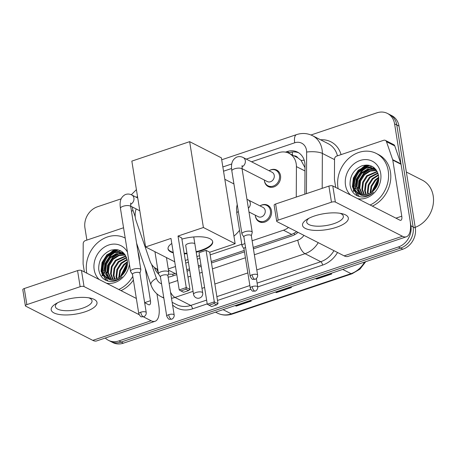 <?xml version="1.0" encoding="UTF-8"?>
<svg xmlns="http://www.w3.org/2000/svg" width="456" height="456" viewBox="0 0 456 456"><rect width="100%" height="100%" fill="white"/><g stroke="black" fill="none" stroke-linecap="round" stroke-linejoin="round"><path stroke-width="0.68" d="M260.302 205.719A9.28 7.843 117 0 1 267.649 205.217A9.28 7.843 117 0 1 271.48 210.78A9.28 7.843 117 0 1 268.037 220.162A9.28 7.843 117 0 1 259.225 221.747A9.28 7.843 117 0 1 255.394 216.184A9.28 7.843 117 0 1 255.309 215.506M269.348 170.561A9.28 7.843 117 0 1 276.695 170.059A9.28 7.843 117 0 1 280.52 175.623A9.28 7.843 117 0 1 277.077 185.005A9.28 7.843 117 0 1 268.265 186.589A9.28 7.843 117 0 1 264.434 181.026A9.28 7.843 117 0 1 264.355 180.348M296.269 197.066L296.417 166.605A17.396 14.706 -63 0 0 296.195 163.732A17.396 14.706 -63 0 0 289.018 153.307A17.396 14.706 -63 0 0 278.536 152.709L251.535 161.789M304.984 167.671L301.091 160.438L297.825 157.81A5.797 4.902 -63 0 0 293.989 155.838M289.018 153.307L297.301 157.531A17.396 14.706 117 0 1 297.825 157.81M253.188 247.414L291.777 234.441L296.788 231.716M168.304 274.187L172.756 274.227L176.546 273.19M186.806 269.735L189.462 268.846M198.377 265.848L200.988 264.97M211.248 261.522L244.245 250.424M252.122 240.751L283.478 230.206A17.396 14.706 -63 0 0 288.494 227.493M168.27 268.949L175.48 266.526M185.74 263.072L188.396 262.183M197.311 259.185L199.922 258.307M210.182 254.858L241.783 244.228M136.15 208.922A17.396 14.706 -63 0 0 136.036 220.533L150.007 261.071A17.396 14.706 -63 0 0 156.505 268.784A17.396 14.706 -63 0 0 157.765 269.336M231.557 168.509L223.531 171.205M304.859 194.176L304.996 165.465A17.396 14.706 -63 0 0 304.773 162.592A17.396 14.706 -63 0 0 297.597 152.167A17.396 14.706 -63 0 0 287.115 151.569L285.467 152.127M288.391 153.011L289.326 152.697A17.396 14.706 117 0 1 298.674 152.788M102.155 275.891A23.193 19.608 117 0 1 102.024 274.951A23.193 19.608 117 0 0 102.155 275.891M101.922 273.834A23.193 19.608 117 0 1 102.133 268.533A23.193 19.608 117 0 0 101.922 273.834M108.249 255.024A23.193 19.608 117 0 1 114.735 249.535A23.193 19.608 117 0 0 108.249 255.024M353.485 191.377A23.193 19.608 117 0 1 353.354 190.437A23.193 19.608 117 0 0 353.485 191.377M353.246 189.32A23.193 19.608 117 0 1 353.463 184.019A23.193 19.608 117 0 0 353.246 189.32M359.573 170.515A23.193 19.608 117 0 1 366.065 165.021A23.193 19.608 117 0 0 359.573 170.515M310.992 134.987L376.924 112.82A17.396 14.706 117 0 1 387.4 113.413A17.396 14.706 117 0 1 394.582 123.844L410.907 225.783A17.396 14.706 117 0 1 398.407 246.952L118.93 340.928A17.396 14.706 117 0 1 108.448 340.33A17.396 14.706 117 0 1 105.285 338.033M86.885 240.095L84.941 227.96A17.396 14.706 117 0 1 97.441 206.796L121.153 198.822M387.4 113.413L391.818 115.67A17.396 14.706 117 0 1 398.994 126.095L415.325 228.04L413.119 226.911A17.396 14.706 117 0 1 400.613 248.081L121.136 342.057A17.396 14.706 117 0 1 110.66 341.458A17.396 14.706 117 0 0 121.136 342.057L400.613 248.081A17.396 14.706 117 0 0 413.119 226.911L396.788 124.967L413.119 226.911L410.907 225.783M389.612 114.541A17.396 14.706 117 0 1 396.788 124.967A17.396 14.706 117 0 0 389.612 114.541M104.361 277.02A23.193 19.608 117 0 1 104.11 274.711A23.193 19.608 117 0 0 104.361 277.02M104.093 272.243A23.193 19.608 117 0 1 105.364 265.306A23.193 19.608 117 0 0 104.093 272.243M107.548 260.336A23.193 19.608 117 0 1 114.131 252.584A23.193 19.608 117 0 0 107.548 260.336M115.111 251.849A23.193 19.608 117 0 1 118.298 249.928A23.193 19.608 117 0 0 115.111 251.849M355.691 192.506A23.193 19.608 117 0 1 355.441 190.198A23.193 19.608 117 0 0 355.691 192.506M355.423 187.73A23.193 19.608 117 0 1 356.689 180.793A23.193 19.608 117 0 0 355.423 187.73M358.878 175.822A23.193 19.608 117 0 1 365.461 168.07A23.193 19.608 117 0 0 358.878 175.822M366.436 167.335A23.193 19.608 117 0 1 369.628 165.414A23.193 19.608 117 0 0 366.436 167.335M253.422 248.845L292.028 235.866A17.396 14.706 -63 0 0 298.013 232.343M168.104 277.088A17.396 14.706 -63 0 0 171.616 276.353L176.78 274.62M187.04 271.172L189.69 270.277M198.611 267.279L201.216 266.401M211.476 262.952L244.473 251.855M154.43 267.45L154.635 268.048A17.396 14.706 -63 0 0 158.528 273.976M158.198 272.067A17.396 14.706 117 0 1 156.841 269.171L156.75 268.909M367.097 165.032A23.193 19.608 -63 0 0 361.819 168.971M359.584 171.456A23.193 19.608 -63 0 0 354.13 183.586M353.793 186.344A23.193 19.608 -63 0 0 353.976 191.263M115.767 249.54A23.193 19.608 -63 0 0 110.489 253.485M108.254 255.97A23.193 19.608 -63 0 0 102.799 268.099M102.469 270.858A23.193 19.608 -63 0 0 102.646 275.777M415.325 228.04A17.396 14.706 117 0 1 402.825 249.204L123.348 343.18A17.396 14.706 117 0 1 112.866 342.587L108.448 340.33M315.78 278.474L316.207 278.821A4.64 1.875 71.4 0 0 316.601 279.083L315.558 278.548M330.634 273.48L331.683 274.01L316.601 279.083M235.353 305.52L235.786 305.868A4.64 1.875 71.4 0 0 236.179 306.124L235.131 305.594M250.213 300.521L251.256 301.057L236.179 306.124M275.566 291.994L275.994 292.342A4.64 1.875 71.4 0 0 276.393 292.604L275.344 292.074M290.426 287.001L291.469 287.531L276.393 292.604M314.383 216.019A23.193 8.1 -9.1 0 1 342.091 213.687A23.193 8.1 -9.1 0 1 336.465 227.282A23.193 8.1 -9.1 0 1 308.085 229.442A23.193 8.1 -9.1 0 1 307.105 219.29A23.193 8.1 -9.1 0 1 314.383 216.019M308.968 218.253A18.553 6.481 170.9 0 0 306.706 222.106A18.553 6.481 170.9 0 0 333.86 223.674A18.553 6.481 170.9 0 0 343.351 216.235A18.553 6.481 170.9 0 0 339.994 213.283M335.713 187.445L334.476 179.704A2.901 2.451 -63 0 1 334.436 179.225L334.533 159.155A2.901 2.451 -63 0 1 336.653 156.106L383.65 140.3A2.901 2.451 -63 0 1 385.4 140.402L393.682 144.62A2.901 2.451 117 0 1 394.765 145.909L400.949 163.864A2.901 2.451 117 0 1 401.063 164.32L410.047 220.419A23.193 9.382 -108.6 0 1 406.399 236.778A23.193 9.382 -108.6 0 1 402.443 236.254L335.365 202.054A2.901 1.015 170.9 0 0 331.472 202.19L328.896 186.094A2.901 1.015 -9.1 0 1 332.789 185.957L399.866 220.157A5.797 2.348 71.4 0 0 400.852 220.288A5.797 2.348 71.4 0 0 401.77 216.195L392.781 160.096A2.901 2.451 -63 0 0 392.667 159.646L386.483 141.685A2.901 2.451 -63 0 0 385.4 140.402M406.399 236.778L348.093 256.38A23.193 9.382 -108.6 0 1 344.137 255.862L277.054 221.656A2.901 1.015 170.9 0 1 276.706 221.274A2.901 1.015 170.9 0 1 278.188 220.111L331.472 202.19M276.706 221.274L274.13 205.177A2.901 1.015 -9.1 0 1 275.612 204.014L328.896 186.094M406.353 172.032L422.433 180.228A26.095 22.059 117 0 1 433.2 195.869A26.095 22.059 117 0 1 415.216 227.35M359.083 175.514A26.095 22.059 117 0 1 360.234 173.662M338.141 188.681A28.996 24.51 117 0 1 337.97 187.718A28.996 24.51 117 0 1 348.732 158.397A28.996 24.51 117 0 1 376.268 153.438A28.996 24.51 117 0 1 388.233 170.818A28.996 24.51 117 0 1 370.141 205M376.268 153.438L378.48 154.567A28.996 24.51 117 0 1 390.444 171.946A28.996 24.51 117 0 1 372.352 206.129M362.155 197.02C366.299 196.992 370.072 195.407 373.481 192.272C366.829 197.243 361.22 197.043 356.649 191.685A14.495 12.255 117 0 0 359.277 193.589A14.495 12.255 117 0 0 374.758 189.331C377.927 185.392 379.221 180.998 378.651 176.147C376.417 167.221 370.916 163.744 362.138 165.716C353.793 169.41 349.763 175.839 350.06 185.022C351.302 192.375 355.332 196.371 362.155 197.02M350.544 195.008A20.298 17.157 117 0 1 345.505 185.187A20.298 17.157 117 0 1 360.092 160.489A20.298 17.157 117 0 1 380.692 173.354A20.298 17.157 117 0 1 357.738 198.679M375.356 169.438L368.117 169.507L361.887 173.303L357.846 179.641L357.008 186.795L361.055 194.302M375.037 169.204L367.428 169.159L361.198 172.949L357.156 179.288L356.318 186.441L360.673 194.182M376.565 170.481L370.266 171.12L364.652 174.711L360.605 181.049L359.767 188.203L362.662 194.644M376.274 170.202L369.793 170.692L363.962 174.357L359.915 180.696L359.077 187.849L362.246 194.581M377.294 171.741L367.411 176.113L363.369 182.457L362.526 189.61L364.39 194.735M377.112 171.393L366.721 175.765L362.68 182.104L361.836 189.257L363.945 194.74M377.973 173.348L370.169 177.521L366.128 183.865L365.29 191.018L366.271 194.541M377.813 172.915L369.48 177.173L365.438 183.511L364.6 190.665L365.786 194.621M378.514 175.349L372.934 178.929L368.887 185.267L368.049 192.426L368.345 193.971M378.4 174.808L372.244 178.581L368.197 184.919L367.359 192.073L367.804 194.159M376.143 169.86L371.463 167.551L364.663 167.751L358.439 171.541L354.397 177.88L353.554 185.033C353.896 187.644 354.928 189.856 356.649 191.685M374.051 168.589L372.153 167.905L365.353 168.099L359.128 171.895L355.087 178.233L354.249 185.387L359.567 193.737M376.588 170.504L373.709 168.406M375.898 169.541L375.408 169.341M378.799 177.925L375.693 180.337L371.851 186.145L370.717 192.837M378.765 177.213L375.003 179.989L371.019 186.168L370.084 193.19M378.446 181.756L373.749 190.443M378.651 180.576L377.762 181.391L372.871 191.269M377.061 185.774L376.405 187.006M378.788 178.986L377.551 180.126L371.674 192.21M374.251 167.825L372.905 168.036M372.729 168.07L370.876 168.577M369.303 169.199L363.751 173.092L358.883 180.827L358.063 190.477M372.09 166.36L368.117 167.175M366.544 167.797L360.987 171.684L356.119 179.419L355.304 189.069M355.646 190.494L359.305 196.599M368.003 165.106L358.228 170.276L353.36 178.011L352.391 186.743L357.356 195.892M378.765 179.482L377.899 180.302L372.079 191.913M374.467 168.013L373.287 168.201M373.179 168.224L371.754 168.589M370.54 169.005L364.093 173.269L359.225 181.004L358.256 189.736L358.593 191.48M368.762 165.22L358.576 170.453L353.702 178.188L352.733 186.92L357.641 196.017M224.831 179.299L233.706 183.825A31.892 26.955 117 0 1 233.922 183.933M239.554 230.308A31.892 26.955 117 0 1 233.934 236.134M181.904 239.121A22.618 7.894 -9.1 0 1 212.701 241.748A22.618 7.894 -9.1 0 1 201.136 250.811A22.618 7.894 -9.1 0 1 196.194 252.214M187.034 253.684A22.618 7.894 -9.1 0 1 184.264 253.861M173.291 252.875A22.618 7.894 -9.1 0 1 168.036 248.902A22.618 7.894 -9.1 0 1 171.792 243.481M170.977 238.414L179.225 289.919L186.265 287.554L178.017 236.048L203.399 227.51L189.65 141.662L131.841 161.105L145.595 246.947L170.977 238.414M179.225 289.919L180.958 290.939L185.985 289.246L186.265 287.554L189.964 289.44L181.716 237.935L178.017 236.048M145.595 246.947L174.722 261.801M185.318 260.45L187.975 259.555M196.895 256.557L199.5 255.685M203.399 227.51L235.142 243.698L209.76 252.231L206.061 250.344L199.027 252.715L207.275 304.22L214.314 301.855L218.008 303.742L216.623 304.87L211.601 306.557L207.275 304.22M235.142 243.698L221.394 157.85L189.65 141.662M185.985 289.246L188.579 290.569L189.964 289.44M180.958 290.939L183.551 292.262L188.579 290.569M209.76 252.231L218.008 303.742M206.061 250.344L214.314 301.855L214.029 303.548L209.002 305.235M216.623 304.87L214.029 303.548M173.206 252.339A22.618 7.894 -9.1 0 1 170.681 251.376A22.618 7.894 -9.1 0 1 168.007 248.628M194.302 243.436A4.64 1.619 170.9 0 0 189.018 243.39A4.64 1.619 170.9 0 0 185.7 245.522A4.64 1.619 170.9 0 0 185.752 245.681M212.644 241.48A22.618 7.894 -9.1 0 1 196.108 251.678M186.949 253.148A22.618 7.894 -9.1 0 1 184.178 253.325M242.107 165.551L242.142 169.256A5.221 1.824 170.9 0 0 234.504 168.817A5.221 1.824 170.9 0 0 234.224 168.914A5.221 1.824 170.9 0 0 231.836 170.909C231.198 166.081 230.884 160.267 236.687 157.132C238.876 156.305 241.03 156.436 243.162 157.519L272.089 172.265A5.221 4.412 117 0 1 274.244 175.395A5.221 4.412 117 0 1 272.306 180.673A5.221 4.412 117 0 1 267.347 181.568L242.056 168.669M269.057 170.721A8.698 7.353 117 0 1 275.88 170.293A8.698 7.353 117 0 1 279.465 175.509A8.698 7.353 117 0 1 276.239 184.304A8.698 7.353 117 0 1 267.974 185.791A8.698 7.353 117 0 1 264.389 180.576A8.698 7.353 117 0 1 264.315 180.023M251.33 235.798L252.214 232.537A5.221 1.824 170.9 0 0 252.231 232.246A5.221 1.824 170.9 0 0 251.598 231.551A5.221 1.824 170.9 0 0 244.593 231.808A5.221 1.824 170.9 0 0 241.925 233.899A5.221 1.824 170.9 0 0 242.028 234.167L243.886 236.989M252.105 274.757A3.768 1.317 170.9 0 1 257.623 275.076L251.313 235.695A3.768 1.317 170.9 0 0 250.857 235.193A3.768 1.317 170.9 0 0 245.795 235.376A3.768 1.317 170.9 0 0 243.869 236.886L250.179 276.268C251.427 278.644 252.379 279.665 253.034 279.34L255.103 279.249A3.768 1.522 71.4 0 1 254.459 279.163A3.768 1.522 -108.6 0 1 252.105 274.757A3.768 1.317 170.9 0 0 250.179 276.268M139.941 273.252L140.824 269.992A5.221 1.824 170.9 0 0 140.841 269.701A5.221 1.824 170.9 0 0 140.209 269.006A5.221 1.824 170.9 0 0 133.203 269.262A5.221 1.824 170.9 0 0 130.536 271.354A5.221 1.824 170.9 0 0 130.638 271.622L132.496 274.444M140.716 312.217A3.768 1.317 170.9 0 1 146.233 312.537L139.924 273.15A3.768 1.317 170.9 0 0 139.468 272.648A3.768 1.317 170.9 0 0 134.406 272.836A3.768 1.317 170.9 0 0 132.479 274.347L138.789 313.728C140.038 316.099 140.989 317.125 141.645 316.8L143.714 316.703A3.768 1.522 71.4 0 1 143.07 316.618A3.768 1.522 -108.6 0 1 140.716 312.217A3.768 1.317 170.9 0 0 138.789 313.728M246.952 199.323L263.049 207.423A5.221 4.412 117 0 1 265.198 210.552A5.221 4.412 117 0 1 263.26 215.83A5.221 4.412 117 0 1 258.307 216.725L248.982 211.972M260.017 205.878A8.698 7.353 117 0 1 266.834 205.451A8.698 7.353 117 0 1 270.425 210.666A8.698 7.353 117 0 1 267.193 219.461A8.698 7.353 117 0 1 258.934 220.949A8.698 7.353 117 0 1 255.343 215.734A8.698 7.353 117 0 1 255.274 215.181M245.545 247.34A3.768 1.317 170.9 0 0 243.971 248.719L250.276 288.101C251.53 290.472 252.481 291.498 253.131 291.173L255.2 291.076A3.768 1.522 71.4 0 1 254.556 290.991A3.768 1.522 -108.6 0 1 252.202 286.59A3.768 1.317 170.9 0 0 250.276 288.101M244.94 243.555A5.221 1.824 170.9 0 0 242.022 245.733A5.221 1.824 170.9 0 0 242.13 246.001L243.983 248.822M167.888 275.72L168.771 272.46A5.221 1.824 170.9 0 0 168.788 272.169A5.221 1.824 170.9 0 0 168.156 271.474A5.221 1.824 170.9 0 0 162.211 271.423A5.221 1.824 170.9 0 0 158.483 273.822A5.221 1.824 170.9 0 0 158.585 274.09L160.444 276.912M168.663 314.686A3.768 1.317 170.9 0 1 174.181 314.999L167.871 275.618A3.768 1.317 170.9 0 0 167.415 275.116A3.768 1.317 170.9 0 0 162.353 275.299A3.768 1.317 170.9 0 0 160.426 276.815L166.736 316.196C167.985 318.567 168.937 319.593 169.592 319.268L171.661 319.171A3.768 1.522 71.4 0 1 171.017 319.086A3.768 1.522 -108.6 0 1 168.663 314.686A3.768 1.317 170.9 0 0 166.736 316.196M63.053 300.532A23.193 8.1 -9.1 0 1 90.761 298.201A23.193 8.1 -9.1 0 1 85.135 311.796A23.193 8.1 -9.1 0 1 56.755 313.956A23.193 8.1 -9.1 0 1 55.774 303.804A23.193 8.1 -9.1 0 1 63.053 300.532M57.644 302.761A18.553 6.481 170.9 0 0 55.375 306.62A18.553 6.481 170.9 0 0 82.53 308.188A18.553 6.481 170.9 0 0 92.021 300.749A18.553 6.481 170.9 0 0 88.663 297.796M84.383 271.958L83.146 264.218A2.901 2.451 -63 0 1 83.106 263.739L83.203 243.669A2.901 2.451 -63 0 1 85.323 240.62L123.553 227.761M156.95 293.886L158.722 304.933A23.193 9.382 -108.6 0 1 155.069 321.286A23.193 9.382 -108.6 0 1 151.118 320.762L143.349 316.806M155.069 321.286L96.763 340.894A23.193 9.382 -108.6 0 1 92.807 340.37L25.73 306.17A2.901 1.015 170.9 0 1 25.376 305.782A2.901 1.015 170.9 0 1 26.858 304.619L80.142 286.704L77.566 270.607A2.901 1.015 -9.1 0 1 81.459 270.465L136.344 298.452M139.046 314.611L84.035 286.562A2.901 1.015 170.9 0 0 80.142 286.704M25.376 305.782L22.8 289.685A2.901 1.015 -9.1 0 1 24.282 288.528L77.566 270.607M144.655 302.687L148.536 304.671A5.797 2.348 71.4 0 0 149.528 304.802A5.797 2.348 71.4 0 0 150.44 300.709L145.253 268.333M107.753 260.028A26.095 22.059 117 0 1 108.904 258.17M86.811 273.195A28.996 24.51 117 0 1 86.64 272.232A28.996 24.51 117 0 1 97.402 242.905A28.996 24.51 117 0 1 124.938 237.952A28.996 24.51 117 0 1 125.206 238.089L124.938 237.952M137.997 251.968A28.996 24.51 117 0 1 139.114 256.454A28.996 24.51 117 0 1 139.479 261.197M110.831 281.534C114.969 281.506 118.748 279.921 122.151 276.781C115.499 281.751 109.89 281.557 105.319 276.199A14.495 12.255 117 0 0 107.947 278.103A14.495 12.255 117 0 0 123.428 273.845C126.597 269.906 127.891 265.512 127.321 260.661C125.086 251.735 119.586 248.258 110.808 250.23C102.463 253.918 98.439 260.353 98.73 269.53C99.972 276.883 104.008 280.885 110.831 281.534M129.396 264.241A20.298 17.157 117 0 1 106.408 283.187M99.214 279.522A20.298 17.157 117 0 1 94.175 269.695A20.298 17.157 117 0 1 105.929 246.223A20.298 17.157 117 0 1 127.452 252.122M124.026 253.946L116.787 254.02L110.563 257.811L106.516 264.155L105.678 271.309L109.725 278.815M123.713 253.718L116.098 253.667L109.873 257.463L105.826 263.802L104.988 270.955L109.343 278.696M125.235 254.995L118.936 255.628L113.322 259.219L109.28 265.557L108.437 272.716L111.332 279.157M124.944 254.716L118.463 255.206L112.632 258.871L108.591 265.21L107.747 272.363L110.916 279.089M125.964 256.255L116.08 260.627L112.039 266.965L111.201 274.124L113.059 279.249M125.782 255.907L115.391 260.279L111.349 266.617L110.512 273.771L112.615 279.249M126.643 257.862L118.845 262.035L114.798 268.373L113.96 275.532L114.941 279.055M126.483 257.429L118.15 261.681L114.108 268.025L113.27 275.179L114.456 279.135M127.184 259.863L121.604 263.443L117.557 269.781L116.719 276.94L117.015 278.485M127.07 259.321L120.914 263.089L116.867 269.433L116.029 276.587L116.474 278.667M124.813 254.368L120.139 252.065L113.333 252.259L107.109 256.055L103.067 262.394L102.229 269.547C102.566 272.152 103.597 274.37 105.319 276.199M122.721 253.097L120.829 252.413L114.028 252.613L107.798 256.409L103.757 262.747L102.919 269.901L108.243 278.251M125.257 255.018L122.379 252.92M124.573 254.055L124.078 253.849M127.469 262.439L124.363 264.85L120.521 270.659L119.386 277.351M127.435 261.721L123.673 264.497L119.689 270.682L118.754 277.704M127.116 266.264L122.419 274.957M127.321 265.09L126.432 265.905L121.541 275.783M132.81 276.387A28.996 24.51 117 0 1 118.811 289.514M133.397 280.07A28.996 24.51 117 0 1 121.022 290.637M125.736 270.288L125.075 271.519M127.463 263.494L126.221 264.64L120.344 276.724M122.92 252.333L121.575 252.544M121.399 252.584L119.546 253.091M117.979 253.713L112.421 257.606L107.553 265.341L106.732 274.991M120.76 250.874L116.787 251.683M115.214 252.305L109.662 256.198L104.789 263.933L103.974 273.583M104.321 275.008L107.975 281.113M116.673 249.62L106.898 254.79L102.03 262.525L101.061 271.257L106.031 280.4M127.435 263.995L126.569 264.816L120.749 276.427M123.137 252.527L121.957 252.715M121.849 252.738L120.424 253.097M119.21 253.519L112.763 257.777L107.895 265.517L106.926 274.244L107.263 275.988M117.431 249.734L107.245 254.967L102.378 262.702L101.403 271.434L106.316 280.531M304.967 170.966L296.417 166.605M292.524 155.097A17.396 7.039 -108.6 0 1 292.285 152.019M294.513 234.789A17.396 7.039 -108.6 0 1 294.223 233.381M173.092 275.857A17.396 7.039 -108.6 0 1 172.756 274.227M301.091 160.438A17.396 4.759 0.3 0 1 304.215 160.233M291.777 234.441L283.478 230.206M175.286 273.611L168.458 270.134M289.326 152.697L287.115 151.569M306.438 193.646L306.637 152.059A11.599 9.804 -63 0 0 306.489 150.144A11.599 9.804 -63 0 0 294.718 142.791L246.246 159.093M294.718 142.791A11.599 4.691 71.4 0 1 296.542 134.617C302.06 132.827 307.378 133.175 312.497 135.677A23.193 19.608 117 0 1 322.067 149.579A23.193 19.608 117 0 1 322.358 153.41L334.527 159.611M132.428 207.024A11.599 9.804 -63 0 0 132.571 208.626A11.599 9.804 -63 0 0 133.021 210.438L135.238 216.862M131.493 211.35A11.599 4.805 -19 0 1 133.021 210.438M320.608 139.81A26.095 22.059 117 0 1 341.065 154.618M337.446 155.838A23.193 19.608 -63 0 0 328.229 143.697L312.497 135.677M337.537 252.493A26.095 22.059 117 0 1 322.58 265.101L257.72 286.909A3.768 1.317 170.9 0 0 252.202 286.59M250.675 289.281L217.483 300.441M207.224 303.89L192.523 308.832A26.095 22.059 117 0 1 172.573 304.984M398.407 246.952L402.825 249.204M394.582 123.844L398.994 126.095M118.93 340.928L123.348 343.18M318.231 242.649A23.193 19.608 117 0 1 305.035 253.69L320.773 261.715A23.193 19.608 -63 0 0 333.963 250.675M306.637 152.059A11.599 3.175 0.3 0 1 322.358 153.41L322.192 188.351M193.065 291.344L174.979 297.426L190.711 305.446L206.614 300.099M170.527 292.216A11.599 4.691 71.4 0 0 174.979 297.426A23.193 19.608 117 0 1 171.496 298.264M163.778 297.739A23.193 19.608 117 0 1 161.002 296.628L163.835 298.07M172.146 302.311L176.74 304.648A23.193 19.608 -63 0 0 190.711 305.446A2.901 1.174 -108.6 0 1 192.523 308.832M254.362 254.75L297.796 240.147A11.599 4.691 71.4 0 0 305.035 253.69L256.796 269.912M247.847 272.922L214.85 284.014M204.59 287.468L201.985 288.346M216.874 296.651L249.871 285.553M257.116 283.119L320.773 261.715A2.901 1.174 -108.6 0 1 322.58 265.101M231.768 163.96L222.853 166.959M137.495 196.376A11.599 9.804 -63 0 0 136.407 197.34M151.586 264.32L156.414 278.342A11.599 9.804 -63 0 0 161.555 283.837M169.119 283.415L177.72 280.52M187.98 277.071L190.636 276.176M199.557 273.178L202.162 272.3M212.422 268.852L245.419 257.76M297.796 240.147A11.599 9.804 -63 0 0 303.93 235.359M136.595 243.202L150.97 284.932A11.599 4.805 -19 0 1 156.414 278.342M156.841 269.171L154.635 268.048M342.707 269.422L351.012 273.651A5.797 2.348 71.4 0 0 352.003 273.782L232.355 314.019A5.797 2.348 -108.6 0 1 231.369 313.888L351.012 273.651A23.193 19.608 -63 0 0 364.515 262.086M232.355 314.019C227.099 315.717 222.112 315.409 217.392 313.09A23.193 19.608 -63 0 0 231.369 313.888L223.058 309.652M275.994 292.342L291.008 287.297M316.207 278.821L331.216 273.777M235.786 305.868L250.794 300.817M344.137 255.862L402.443 236.254M275.612 204.014L278.188 220.111M395.945 218.156L401.77 216.195M401.063 164.32L392.781 160.096M332.789 185.957L335.365 202.054M392.667 159.646L400.949 163.864M394.765 145.909L386.483 141.685M355.418 192.364A23.193 19.608 117 0 1 355.15 189.73M355.127 188.67A23.193 19.608 117 0 1 355.133 188.026M355.349 185.307A23.193 19.608 117 0 1 364.709 168.315M365.803 167.455A23.193 19.608 117 0 1 369.252 165.323M202.15 292.273A4.64 1.619 -9.1 0 1 202.709 292.894A4.64 4.64 0 0 1 199.608 298.024A4.64 4.64 0 0 1 193.549 294.359A4.64 1.619 -9.1 0 1 195.92 292.501A4.64 1.619 -9.1 0 1 202.15 292.273M243.162 157.519A5.221 4.412 117 0 1 245.311 160.649A5.221 4.412 117 0 1 241.948 166.85M130.718 203.005L130.752 206.716A5.221 1.824 170.9 0 0 123.114 206.272A5.221 1.824 170.9 0 0 122.835 206.368A5.221 1.824 170.9 0 0 120.447 208.363C119.808 203.536 119.495 197.727 125.303 194.587C127.486 193.76 129.641 193.891 131.773 194.974A5.221 4.412 117 0 1 133.921 198.103A5.221 4.412 117 0 1 130.559 204.305M248.138 199.825A5.221 4.412 117 0 1 250.293 202.954A5.221 4.412 117 0 1 248.377 208.21M238.351 211.584A5.221 1.824 170.9 0 0 236.812 213.214L236.521 208.187L237.211 204.482M92.807 340.37L151.118 320.762M24.282 288.528L26.858 304.619M144.649 302.659L150.44 300.709M81.459 270.465L84.035 286.562M104.088 276.877A23.193 19.608 117 0 1 103.82 274.244M103.797 273.184A23.193 19.608 117 0 1 103.803 272.54M104.019 269.821A23.193 19.608 117 0 1 113.379 252.829M114.479 251.963A23.193 19.608 117 0 1 117.927 249.837M157.776 269.433L156.505 268.784M150.97 284.932C152.828 290.17 156.174 294.069 161.002 296.628M131.305 194.752L136.412 189.645M296.542 134.617L221.701 159.782M365.758 261.67L359.932 269.16L352.003 273.782M217.392 313.09L215.585 312.166M193.754 236.955L202.709 292.894M185.7 245.351L193.549 294.359M257.623 275.076C257.953 278.342 254.539 279.688 255.103 279.249M275.88 170.293L278.861 171.815M231.836 170.909L241.925 233.899M267.974 185.791L270.961 187.313M242.142 169.256L252.231 232.246M146.233 312.537C146.564 315.797 143.15 317.148 143.714 316.703M137.758 198.024L131.773 194.974M120.447 208.363L130.536 271.354M139.798 210.786L130.667 206.129M130.752 206.716L140.841 269.701M256.375 278.513L257.72 286.909C258.05 290.176 254.642 291.521 255.2 291.076M266.834 205.451L269.821 206.973M236.812 213.214L242.022 245.733M258.934 220.949L261.915 222.471M174.181 314.999C174.511 318.265 171.097 319.616 171.661 319.171M166.451 257.583L168.788 272.169M154.937 251.712L158.483 273.822"/></g></svg>
